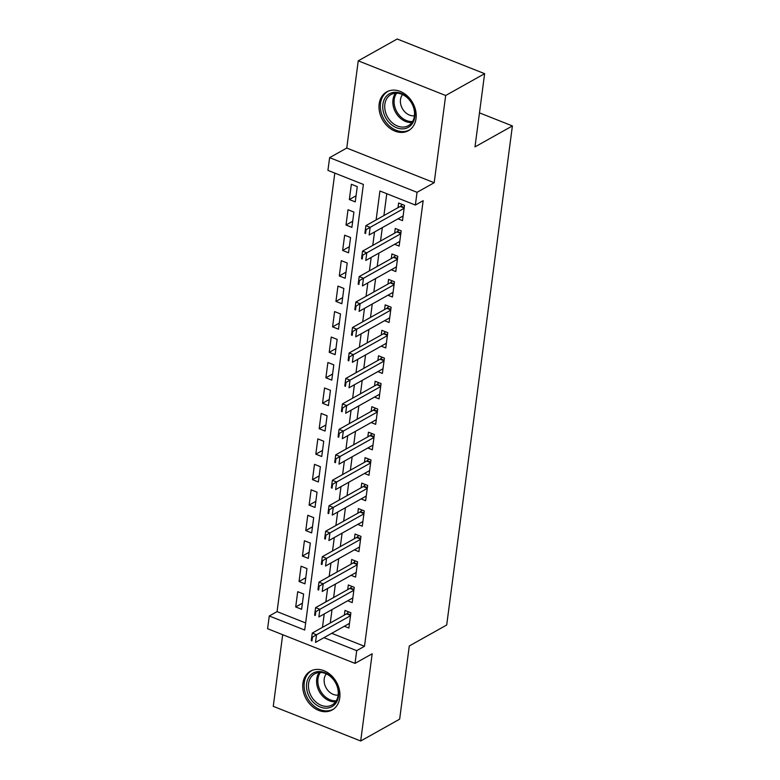 <?xml version="1.0" encoding="UTF-8"?>
<svg xmlns="http://www.w3.org/2000/svg" width="780" height="780" viewBox="0 0 780 780"><rect width="100%" height="100%" fill="white"/><g stroke="black" fill="none" stroke-linecap="round" stroke-linejoin="round"><path stroke-width="1.17" d="M379.168 103.954A22.23 17.326 -119.3 0 0 387.962 126.672A22.23 17.326 -119.3 0 0 408.466 130.66A22.23 17.326 -119.3 0 0 416.032 118.579A22.23 17.326 -119.3 0 0 407.238 95.872A22.23 17.326 -119.3 0 0 386.734 91.874A22.23 17.326 -119.3 0 0 379.168 103.954M302.903 683.251A22.23 17.326 -119.3 0 0 311.698 705.958A22.23 17.326 -119.3 0 0 332.202 709.956A22.23 17.326 -119.3 0 0 339.768 697.866A22.23 17.326 -119.3 0 0 330.973 675.158A22.23 17.326 -119.3 0 0 310.469 671.161A22.23 17.326 -119.3 0 0 302.903 683.251M331.744 633.311L364.494 646.298L356.704 650.657L355.027 663.39L267.599 628.719L269.276 615.986L304.717 630.045L363.382 184.431L327.941 170.381L329.618 157.648L417.046 192.319L415.369 205.052L379.928 190.993L376.116 219.941M346.759 148.044L434.187 182.715L445.673 95.501L484.633 73.671L397.205 39L358.244 60.83L346.759 148.044L329.618 157.648M282.692 634.706L273.263 706.329L360.691 741L372.167 653.786L355.027 663.39M334.805 173.101L277.066 611.617L269.276 615.986M445.673 95.501L358.244 60.83M484.633 73.671L474.991 146.884L512.401 125.931L446.696 625.014L409.285 645.967L399.652 719.17L360.691 741M397.985 218.829L402.509 220.633L404.518 205.355L398.619 203.005L397.995 207.685M394.631 244.296L399.155 246.09L401.173 230.812L395.265 228.472L394.651 233.142M391.277 269.763L395.801 271.557L397.819 256.279L391.911 253.939L391.297 258.609M387.933 295.22L392.457 297.014L394.465 281.736L388.557 279.396L387.943 284.076M384.579 320.687L389.103 322.481L391.111 307.203L385.203 304.863L384.589 309.533M381.225 346.154L385.749 347.948L387.757 332.67L381.849 330.32L381.235 335M377.871 371.611L382.395 373.406L384.404 358.127L378.505 355.787L377.881 360.457M374.517 397.078L379.041 398.873L381.059 383.594L375.151 381.254L374.536 385.924M371.163 422.546L375.687 424.34L377.705 409.061L371.797 406.712L371.183 411.392M367.819 448.003L372.343 449.797L374.351 434.519L368.443 432.178L367.828 436.849M364.465 473.47L368.989 475.264L370.997 459.985L365.089 457.645L364.474 462.316M361.111 498.927L365.635 500.721L367.643 485.443L361.735 483.103L361.12 487.783M357.757 524.394L362.281 526.188L364.289 510.91L358.39 508.57L357.776 513.24M354.403 549.861L358.927 551.655L360.945 536.377L355.036 534.027L354.422 538.707M351.058 575.318L355.582 577.112L357.591 561.834L351.683 559.494L351.068 564.164M347.704 600.785L352.228 602.579L354.237 587.301L348.328 584.961L347.714 589.631M302.416 603.193L295.708 606.957L297.716 591.679L303.625 594.019L301.616 609.297L295.708 606.957M305.77 577.736L299.062 581.49L301.07 566.212L306.979 568.562L304.97 583.84L299.062 581.49M309.124 552.269L302.416 556.033L304.424 540.755L310.333 543.094L308.324 558.373L302.416 556.033M312.478 526.802L305.77 530.566L307.778 515.288L313.687 517.627L311.668 532.906L305.77 530.566M315.832 501.345L309.114 505.099L311.132 489.82L317.041 492.17L315.023 507.449L309.114 505.099M319.186 475.878L312.468 479.642L314.486 464.363L320.385 466.703L318.377 481.981L312.468 479.642M322.53 450.421L315.822 454.174L317.831 438.896L323.739 441.236L321.731 456.514L315.822 454.174M325.884 424.954L319.176 428.707L321.185 413.439L327.093 415.779L325.084 431.057L319.176 428.707M329.238 399.487L322.53 403.25L324.538 387.972L330.447 390.312L328.439 405.59L322.53 403.25M332.592 374.029L325.884 377.783L327.892 362.505L333.801 364.855L331.783 380.133L325.884 377.783M335.946 348.562L329.228 352.326L331.247 337.048L337.155 339.388L335.137 354.666L329.228 352.326M339.29 323.096L332.582 326.859L334.601 311.581L340.499 313.921L338.491 329.199L332.582 326.859M342.644 297.638L335.936 301.392L337.945 286.114L343.853 288.464L341.845 303.742L335.936 301.392M345.998 272.171L339.29 275.935L341.299 260.656L347.207 262.997L345.199 278.275L339.29 275.935M349.352 246.714L342.644 250.468L344.653 235.189L350.561 237.53L348.553 252.808L342.644 250.468M352.706 221.247L345.998 225.001L348.007 209.722L353.915 212.072L351.897 227.351L345.998 225.001M277.066 611.617L305.653 622.957M355.251 201.883L357.269 186.605L351.361 184.265L349.343 199.543L355.251 201.883M364.494 646.298L423.16 200.684L415.369 205.052M386.782 193.713L383.906 215.572M382.327 227.604L380.552 241.04M378.973 253.071L377.198 266.506M375.619 278.538L373.854 291.964M372.265 303.995L370.5 317.431M368.911 329.462L367.146 342.898M365.557 354.929L363.792 368.355M362.212 380.386L360.438 393.822M358.858 405.853L357.084 419.279M355.505 431.32L353.74 444.746M352.151 456.778L350.386 470.213M348.796 482.245L347.032 495.671M345.452 507.702L343.678 521.137M342.098 533.169L340.324 546.605M338.744 558.636L336.979 572.062M335.39 584.093L333.625 597.529M332.036 609.56L330.272 622.986M344.351 626.252L348.875 628.046L350.883 612.768L344.974 610.418L344.36 615.098M512.401 125.931L479.476 112.866M434.187 182.715L417.046 192.319M323.953 637.669L356.704 650.657M374.527 231.972L372.762 245.407M371.183 257.439L369.408 270.865M367.828 282.906L366.054 296.332M364.474 308.363L362.71 321.799M361.12 333.83L359.356 347.256M357.767 359.287L356.002 372.723M354.412 384.755L352.648 398.19M351.068 410.221L349.294 423.647M347.714 435.679L345.94 449.114M344.36 461.146L342.596 474.572M341.006 486.613L339.241 500.038M337.652 512.07L335.887 525.505M334.298 537.537L332.534 550.963M330.954 562.994L329.18 576.43M327.6 588.461L325.825 601.897M324.246 613.928L322.481 627.354M356.06 195.78L349.343 199.543M312.468 637.104L311.756 636.831L311.249 640.643L311.961 640.926L312.468 637.104L316.514 634.764L312.263 633.077L346.544 613.87A2.847 1.287 111.6 0 0 347.032 613.49L348.631 611.871M349.489 623.366L315.51 642.408L316.514 634.764L350.493 615.732M311.961 640.926L311.249 640.643M312.263 633.077L311.756 636.831M338.53 696.189A19.237 14.995 60.7 0 1 320.317 707.05A19.237 14.995 60.7 0 1 306.628 683.533A19.237 14.995 60.7 0 1 324.841 672.672A19.237 14.995 60.7 0 1 338.53 696.189M308.587 683.563A17.813 13.884 -119.3 0 0 315.637 701.766A17.813 13.884 -119.3 0 0 332.065 704.964A17.813 13.884 -119.3 0 0 338.13 695.282A17.813 13.884 -119.3 0 0 331.081 677.089A17.813 13.884 -119.3 0 0 314.652 673.881A17.813 13.884 -119.3 0 0 308.587 683.563M326.293 673.871A12.685 9.886 -119.3 0 0 324.226 678.883A12.685 9.886 -119.3 0 0 338.159 695.048M312.341 670.293A22.093 17.209 -119.3 0 0 311.785 670.585A22.093 17.209 -119.3 0 0 304.268 682.597A22.093 17.209 -119.3 0 0 313.004 705.159A22.093 17.209 -119.3 0 0 333.382 709.137A22.093 17.209 -119.3 0 0 333.918 708.815M404.859 128.622A19.237 14.995 60.7 0 1 383.906 113.685A19.237 14.995 60.7 0 1 392.827 92.518A19.237 14.995 60.7 0 1 413.79 107.455A19.237 14.995 60.7 0 1 404.859 128.622M394.056 93.424A17.813 13.884 -119.3 0 0 390.916 94.594A17.813 13.884 -119.3 0 0 386.558 115.001A17.813 13.884 -119.3 0 0 405.19 126.847A17.813 13.884 -119.3 0 0 408.33 125.678A17.813 13.884 -119.3 0 0 412.698 105.261A17.813 13.884 -119.3 0 0 394.056 93.424M402.558 94.575A12.685 9.886 -119.3 0 0 402.382 108.586A12.685 9.886 -119.3 0 0 414.424 115.752M388.606 91.007A22.093 17.209 -119.3 0 0 388.05 91.299A22.093 17.209 -119.3 0 0 382.639 116.61A22.093 17.209 -119.3 0 0 405.756 131.293A22.093 17.209 -119.3 0 0 409.646 129.841A22.093 17.209 -119.3 0 0 410.183 129.519M315.812 611.647L315.11 611.364L314.603 615.186L315.315 615.469L315.812 611.647L319.868 609.307L315.617 607.62L349.898 588.403A2.847 1.287 111.6 0 0 350.386 588.023L351.985 586.404M352.843 597.909L318.864 616.941L319.868 609.307L353.847 590.265M315.315 615.469L314.603 615.186M315.617 607.62L315.11 611.364M319.166 586.18L318.464 585.897L317.957 589.719L318.669 590.002L319.166 586.18L323.222 583.84L318.962 582.153L353.252 562.946A2.847 1.287 111.6 0 0 353.74 562.556L355.339 560.947M356.197 572.442L322.218 591.474L323.222 583.84L357.201 564.798M318.669 590.002L317.957 589.719M318.962 582.153L318.464 585.897M322.52 560.722L321.808 560.44L321.311 564.252L322.023 564.535L322.52 560.722L326.566 558.373L322.315 556.686L356.606 537.478A2.847 1.287 111.6 0 0 357.094 537.098L358.693 535.48M359.541 546.975L325.562 566.017L326.566 558.373L360.555 539.341M322.023 564.535L321.311 564.252M322.315 556.686L321.808 560.44M325.874 535.255L325.162 534.973L324.665 538.795L325.367 539.077L325.874 535.255L329.921 532.916L325.669 531.229L359.96 512.021A2.847 1.287 111.6 0 0 360.448 511.631L362.047 510.023M362.895 521.518L328.916 540.55L329.921 532.916L363.899 513.874M325.367 539.077L324.665 538.795M325.669 531.229L325.162 534.973M329.228 509.788L328.517 509.506L328.019 513.328L328.721 513.611L329.228 509.788L333.274 507.449L329.023 505.762L363.314 486.554A2.847 1.287 111.6 0 0 363.802 486.164L365.391 484.555M366.249 496.051L332.27 515.092L333.274 507.449L367.253 488.416M328.721 513.611L328.019 513.328M329.023 505.762L328.517 509.506M332.582 484.331L331.87 484.048L331.363 487.87L332.075 488.144L332.582 484.331L336.628 481.981L332.377 480.295L366.659 461.087A2.847 1.287 111.6 0 0 367.146 460.707L368.745 459.089M369.603 470.584L335.624 489.625L336.628 481.981L370.607 462.95M332.075 488.144L331.363 487.87M332.377 480.295L331.87 484.048M335.927 458.864L335.224 458.581L334.718 462.404L335.429 462.686L335.927 458.864L339.982 456.524L335.731 454.837L370.012 435.63A2.847 1.287 111.6 0 0 370.5 435.24L372.099 433.631M372.957 445.127L338.978 464.159L339.982 456.524L373.961 437.482M335.429 462.686L334.718 462.404M335.731 454.837L335.224 458.581M339.281 433.397L338.578 433.124L338.072 436.936L338.783 437.219L339.281 433.397L343.337 431.057L339.076 429.37L373.366 410.163A2.847 1.287 111.6 0 0 373.854 409.783L375.453 408.164M376.311 419.659L342.322 438.701L343.337 431.057L377.315 412.025M338.783 437.219L338.072 436.936M339.076 429.37L338.578 433.124M342.635 407.94L341.923 407.657L341.425 411.479L342.137 411.762L342.635 407.94L346.681 405.6L342.43 403.913L376.72 384.696A2.847 1.287 111.6 0 0 377.208 384.316L378.807 382.697M379.655 394.202L345.677 413.234L346.681 405.6L380.669 386.558M342.137 411.762L341.425 411.479M342.43 403.913L341.923 407.657M345.988 382.473L345.277 382.19L344.779 386.012L345.481 386.295L345.988 382.473L350.035 380.133L345.784 378.446L380.075 359.239A2.847 1.287 111.6 0 0 380.562 358.849L382.161 357.24M383.009 368.735L349.031 387.767L350.035 380.133L384.014 361.091M345.481 386.295L344.779 386.012M345.784 378.446L345.277 382.19M349.343 357.016L348.631 356.733L348.124 360.545L348.835 360.828L349.343 357.016L353.389 354.666L349.138 352.979L383.428 333.772A2.847 1.287 111.6 0 0 383.916 333.392L385.505 331.773M386.363 343.268L352.385 362.31L353.389 354.666L387.368 335.634M348.835 360.828L348.124 360.545M349.138 352.979L348.631 356.733M352.697 331.549L351.985 331.266L351.478 335.088L352.19 335.371L352.697 331.549L356.743 329.209L352.492 327.522L386.773 308.315A2.847 1.287 111.6 0 0 387.26 307.924L388.859 306.316M389.717 317.811L355.738 336.843L356.743 329.209L390.721 310.167M352.19 335.371L351.478 335.088M352.492 327.522L351.985 331.266M356.041 306.082L355.339 305.799L354.832 309.621L355.543 309.904L356.041 306.082L360.097 303.742L355.846 302.055L390.127 282.848A2.847 1.287 111.6 0 0 390.614 282.457L392.213 280.849M393.071 292.344L359.093 311.386L360.097 303.742L394.075 284.71M355.543 309.904L354.832 309.621M355.846 302.055L355.339 305.799M359.395 280.625L358.693 280.342L358.186 284.164L358.898 284.437L359.395 280.625L363.451 278.275L359.19 276.588L393.481 257.38A2.847 1.287 111.6 0 0 393.968 257L395.567 255.382M396.425 266.877L362.437 285.919L363.451 278.275L397.43 259.243M358.898 284.437L358.186 284.164M359.19 276.588L358.693 280.342M362.749 255.157L362.037 254.875L361.54 258.697L362.242 258.979L362.749 255.157L366.795 252.817L362.544 251.131L396.835 231.923A2.847 1.287 111.6 0 0 397.322 231.533L398.921 229.924M399.769 241.42L365.791 260.452L366.795 252.817L400.784 233.776M362.242 258.979L361.54 258.697M362.544 251.131L362.037 254.875M366.103 229.691L365.391 229.418L364.894 233.23L365.596 233.512L366.103 229.691L370.149 227.351L365.898 225.664L400.189 206.456A2.847 1.287 111.6 0 0 400.676 206.076L402.275 204.457M403.123 215.953L369.145 234.995L370.149 227.351L404.128 208.319M365.596 233.512L364.894 233.23M365.898 225.664L365.391 229.418M350.6 614.903L347.032 613.49M350.532 615.449L346.544 613.87M335.624 701.795A17.813 13.884 60.7 0 1 316.709 679.019A17.813 13.884 60.7 0 1 319.215 672.506M320.404 672.467A17.228 13.426 -119.3 0 0 317.967 678.775A17.228 13.426 -119.3 0 0 336.277 700.801M411.889 122.499A17.813 13.884 60.7 0 1 395.635 112.369A17.813 13.884 60.7 0 1 395.479 93.22M396.669 93.181A17.228 13.426 -119.3 0 0 396.805 111.715A17.228 13.426 -119.3 0 0 412.542 121.514M353.954 589.436L350.386 588.023M353.886 589.982L349.898 588.403M357.308 563.969L353.74 562.556M357.24 564.525L353.252 562.946M360.662 538.512L357.094 537.098M360.584 539.058L356.606 537.478M364.016 513.045L360.448 511.631M363.938 513.601L359.96 512.021M367.36 487.588L363.802 486.164M367.292 488.134L363.314 486.554M370.715 462.121L367.146 460.707M370.646 462.667L366.659 461.087M374.069 436.654L370.5 435.24M374 437.209L370.012 435.63M377.423 411.197L373.854 409.783M377.354 411.743L373.366 410.163M380.776 385.729L377.208 384.316M380.698 386.276L376.72 384.696M384.13 360.262L380.562 358.849M384.052 360.818L380.075 359.239M387.475 334.805L383.916 333.392M387.406 335.351L383.428 333.772M390.829 309.338L387.26 307.924M390.76 309.894L386.773 308.315M394.183 283.881L390.614 282.457M394.115 284.427L390.127 282.848M397.537 258.414L393.968 257M397.459 258.96L393.481 257.38M400.891 232.947L397.322 231.533M400.813 233.503L396.835 231.923M404.245 207.49L400.676 206.076M404.167 208.036L400.189 206.456"/></g></svg>
